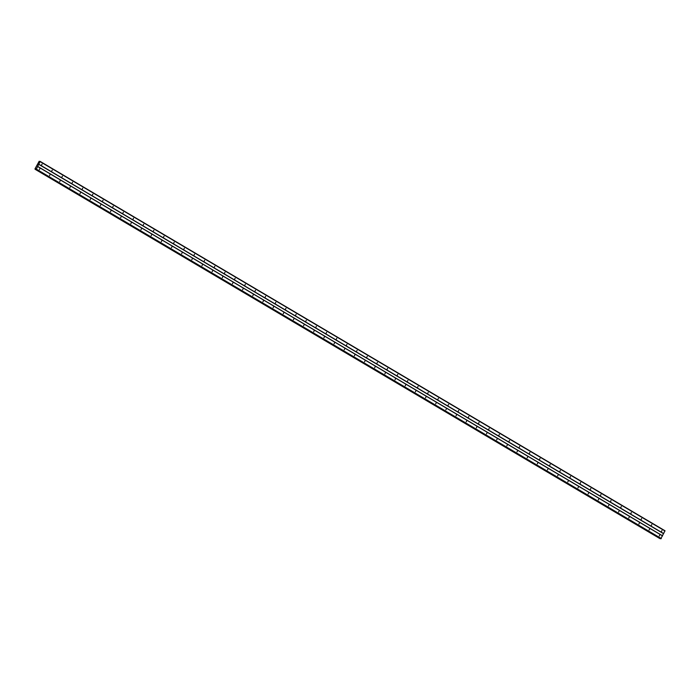 <?xml version="1.0" encoding="UTF-8"?>
<svg xmlns="http://www.w3.org/2000/svg" width="700" height="700" viewBox="0 0 700 700"><rect width="100%" height="100%" fill="white"/><g stroke="black" fill="none" stroke-linecap="round" stroke-linejoin="round"><path stroke-width="1.05" d="M661.517 531.414L661.938 530.556L661.517 531.414M651.359 525.403L651.779 524.554L651.359 525.403M641.191 519.4L641.62 518.543L641.191 519.4M631.032 513.389L631.295 512.479L631.032 513.389M620.874 507.386L621.294 506.529L620.874 507.386M610.706 501.384L610.969 500.465L610.706 501.384M600.548 495.373L600.968 494.515L600.548 495.373M590.389 489.37L590.809 488.512L590.389 489.37M580.221 483.359L580.641 482.501L580.221 483.359M570.062 477.356L570.483 476.499L570.062 477.356M559.904 471.345L560.324 470.488L559.904 471.345M549.736 465.343L550.156 464.485L549.736 465.343M539.577 459.331L539.997 458.474L539.577 459.331M529.419 453.329L529.839 452.471L529.419 453.329M519.251 447.317L519.671 446.46L519.251 447.317M509.093 441.315L509.512 440.457L509.093 441.315M498.925 435.304L499.354 434.446L498.925 435.304M488.766 429.301L489.186 428.444L488.766 429.301M478.608 423.29L479.028 422.433L478.608 423.29M468.44 417.287L468.869 416.43L468.44 417.287M458.281 411.276L458.701 410.419L458.281 411.276M448.123 405.274L448.543 404.416L448.123 405.274M437.955 399.262L438.375 398.405L437.955 399.262M427.796 393.26L428.216 392.402L427.796 393.26M417.637 387.249L418.058 386.391L417.637 387.249M407.47 381.246L407.89 380.389L407.47 381.246M397.311 375.235L397.731 374.377L397.311 375.235M387.152 369.233L387.572 368.375L387.152 369.233M376.985 363.221L377.405 362.364L376.985 363.221M366.826 357.219L367.246 356.361L366.826 357.219M356.668 351.207L357.088 350.35L356.668 351.207M346.5 345.205L346.92 344.348L346.5 345.205M336.341 339.194L336.761 338.345L336.341 339.194M326.174 333.191L326.602 332.334L326.174 333.191M316.015 327.18L316.277 326.27L316.015 327.18M305.856 321.178L306.276 320.32L305.856 321.178M295.689 315.166L296.118 314.317L295.689 315.166M285.53 309.164L285.95 308.306L285.53 309.164M275.371 303.161L275.791 302.304L275.371 303.161M265.204 297.15L265.624 296.293L265.204 297.15M255.045 291.148L255.465 290.29L255.045 291.148M244.886 285.136L245.306 284.279L244.886 285.136M234.719 279.134L235.139 278.276L234.719 279.134M224.56 273.123L224.98 272.265L224.56 273.123M214.401 267.12L214.821 266.262L214.401 267.12M204.234 261.109L204.654 260.251L204.234 261.109M194.075 255.106L194.495 254.249L194.075 255.106M183.907 249.095L184.336 248.237L183.907 249.095M173.749 243.093L174.169 242.235L173.749 243.093M163.59 237.081L164.01 236.224L163.59 237.081M153.423 231.079L153.851 230.221L153.423 231.079M143.264 225.068L143.684 224.21L143.264 225.068M133.105 219.065L133.525 218.207L133.105 219.065M122.938 213.054L123.366 212.196L122.938 213.054M112.779 207.051L113.199 206.194L112.779 207.051M102.62 201.04L103.04 200.183L102.62 201.04M92.453 195.037L92.873 194.18L92.453 195.037M82.294 189.026L82.714 188.169L82.294 189.026M72.135 183.024L72.555 182.166L72.135 183.024M61.967 177.013L62.387 176.155L61.967 177.013M51.809 171.01L52.229 170.153L51.809 171.01M41.65 164.999L42.07 164.141L41.65 164.999M659.269 535.981L659.689 535.124L659.269 535.981M649.11 529.979L649.53 529.121L649.11 529.979M638.942 523.968L639.371 523.11L638.942 523.968M628.784 517.965L629.204 517.108L628.784 517.965M618.625 511.954L619.045 511.096L618.625 511.954M608.457 505.951L608.886 505.094L608.457 505.951M598.299 499.94L598.719 499.082L598.299 499.94M588.14 493.938L588.56 493.08L588.14 493.938M577.972 487.926L578.401 487.069L577.972 487.926M567.814 481.924L568.234 481.066L567.814 481.924M557.655 475.912L558.075 475.055L557.655 475.912M547.488 469.91L547.907 469.052L547.488 469.91M537.329 463.899L537.749 463.041L537.329 463.899M527.17 457.896L527.59 457.039L527.17 457.896M517.003 451.885L517.423 451.028L517.003 451.885M506.844 445.882L507.264 445.025L506.844 445.882M496.685 439.871L497.105 439.014L496.685 439.871M486.517 433.869L486.938 433.011L486.517 433.869M476.359 427.858L476.779 427L476.359 427.858M466.191 421.855L466.62 420.998L466.191 421.855M456.032 415.844L456.452 414.986L456.032 415.844M445.874 409.841L446.294 408.984L445.874 409.841M435.706 403.83L436.135 402.973L435.706 403.83M425.547 397.828L425.967 396.97L425.547 397.828M415.389 391.816L415.809 390.959L415.389 391.816M405.221 385.814L405.65 384.956L405.221 385.814M395.062 379.803L395.325 378.892L395.062 379.803M384.904 373.8L385.324 372.942L384.904 373.8M374.736 367.789L374.999 366.879L374.736 367.789M364.578 361.786L364.998 360.929L364.578 361.786M354.419 355.775L354.839 354.926L354.419 355.775M344.251 349.773L344.671 348.915L344.251 349.773M334.092 343.77L334.512 342.912L334.092 343.77M323.934 337.759L324.354 336.901L323.934 337.759M313.766 331.756L314.029 330.838L313.766 331.756M303.608 325.745L304.027 324.887L303.608 325.745M293.44 319.743L293.869 318.885L293.44 319.743M283.281 313.731L283.701 312.874L283.281 313.731M273.123 307.729L273.543 306.871L273.123 307.729M262.955 301.717L263.384 300.86L262.955 301.717M252.796 295.715L253.216 294.858L252.796 295.715M242.638 289.704L243.057 288.846L242.638 289.704M232.47 283.701L232.899 282.844L232.47 283.701M222.311 277.69L222.731 276.832L222.311 277.69M212.153 271.688L212.572 270.83L212.153 271.688M201.985 265.676L202.405 264.819L201.985 265.676M191.826 259.674L192.246 258.816L191.826 259.674M181.668 253.662L182.088 252.805L181.668 253.662M171.5 247.66L171.92 246.803L171.5 247.66M161.341 241.649L161.761 240.791L161.341 241.649M151.183 235.646L151.602 234.789L151.183 235.646M141.015 229.635L141.435 228.777L141.015 229.635M130.856 223.633L131.276 222.775L130.856 223.633M120.689 217.621L121.117 216.764L120.689 217.621M110.53 211.619L110.95 210.761L110.53 211.619M100.371 205.607L100.791 204.75L100.371 205.607M90.204 199.605L90.632 198.748L90.204 199.605M80.045 193.594L80.465 192.736L80.045 193.594M69.886 187.591L70.306 186.734L69.886 187.591M59.719 181.58L60.147 180.731L59.719 181.58M49.56 175.577L49.98 174.72L49.56 175.577M39.401 169.566L39.821 168.718L39.401 169.566M39.375 161.709L40.049 161.586L36.339 169.129L35.849 168.857M35.735 168.787L35 168.831L39.148 161.306M660.826 538.711L665 530.766L40.049 161.35M660.004 538.65L35.044 169.234L660.345 538.44M38.666 164.299L663.617 533.706M37.625 166.407L662.585 535.824M38.762 164.202L663.714 533.619M40.049 161.586L665 531.003M35.262 169.207L660.214 538.624M35.919 169.321L660.87 538.738M36.111 169.339L661.062 538.755M36.339 169.129L661.29 538.536M37.625 166.504L662.576 535.92M39.148 161.263L39.585 161.516L39.148 161.263M35.21 169.251L660.161 538.668M35.893 169.312L660.844 538.729"/></g></svg>
